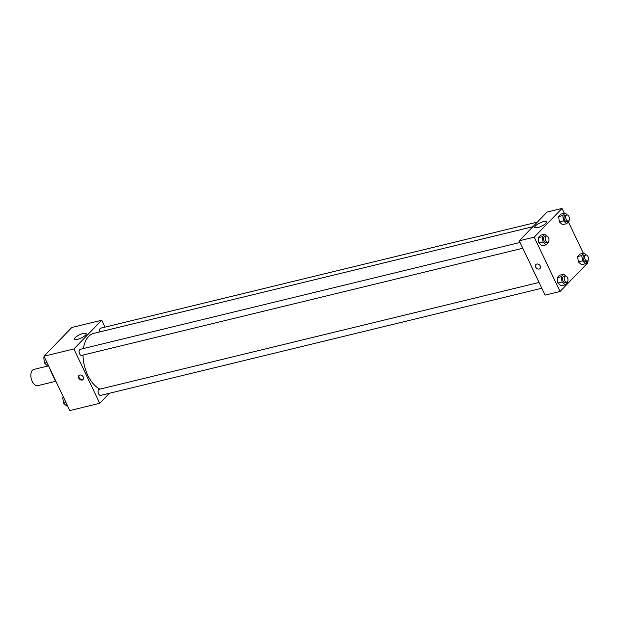 <?xml version="1.0" encoding="UTF-8"?>
<svg xmlns="http://www.w3.org/2000/svg" width="619" height="619" viewBox="0 0 619 619"><rect width="100%" height="100%" fill="white"/><g stroke="black" fill="none" stroke-linecap="round" stroke-linejoin="round"><path stroke-width="0.93" d="M48.553 365.844L33.921 369.396A8.357 4.797 76.3 0 0 32.188 381.343A8.357 4.797 76.3 0 0 37.867 385.629L55.586 381.327M56.143 381.822L55.849 381.892A11.219 6.438 76.3 0 0 56.352 382.263M55.849 381.892L50.804 371.261A11.219 6.438 76.3 0 1 50.735 370.441M109.424 393.266L99.705 403.302L69.792 410.567L43.988 356.227L71.796 327.505L101.709 320.24L104.975 327.126M75.154 337.672A6.5 1.811 154.6 0 1 81.437 333.981A6.5 1.811 154.6 0 1 86.196 333.626A6.5 1.811 154.6 0 1 81.104 338.051A6.5 1.811 154.6 0 1 74.45 339.204A6.5 1.811 154.6 0 1 75.154 337.672M99.705 403.302L73.901 348.961L43.988 356.227M73.901 348.961L101.709 320.24M82.165 380.035A2.871 2.213 44.1 0 1 79.023 378.642A2.871 2.213 44.1 0 1 78.922 375.547A2.871 2.213 44.1 0 1 82.52 375.957A2.871 2.213 44.1 0 1 83.047 379.54A2.871 2.213 44.1 0 1 82.165 380.035M79.178 375.331A2.871 2.213 -135.9 0 0 79.627 378.333A2.871 2.213 -135.9 0 0 82.636 379.555A2.871 2.213 -135.9 0 0 83.255 379.277M520.061 242.462L80.238 349.302A3.134 1.795 76.3 0 0 79.232 352.768A3.134 1.795 76.3 0 0 81.716 355.383L522.807 248.242M539.056 282.465L99.226 389.297A3.134 1.795 76.3 0 0 98.576 393.777A3.134 1.795 76.3 0 0 100.711 395.386L541.795 288.245M537.354 222.105L100.704 328.163A3.134 1.795 76.3 0 0 99.775 331.916M83.008 355.074A29.232 16.775 76.3 0 0 87.728 375.176A29.232 16.775 76.3 0 0 99.93 389.127M532.889 226.709L93.809 333.362A29.232 16.775 76.3 0 0 83.426 348.528M587.408 261.876L587.833 262.773L560.025 291.495L545.068 295.124L519.264 240.783L547.072 212.062L562.029 208.433L564.327 213.276M538.886 243.019L542.027 245.851L538.886 243.019L538.159 237.696L538.886 243.019L543.041 242.006L542.314 236.69L544.72 234.206L546.77 236.056M540.565 235.212L538.159 237.696L540.565 235.212L544.72 234.206M559.352 221.881L562.493 224.712L559.352 221.881L558.624 216.565L559.352 221.881L563.507 220.875L562.779 215.551L565.186 213.068L567.244 214.917M561.031 214.073L558.624 216.565L561.031 214.073L565.186 213.068M578.347 261.883L581.489 264.715L578.347 261.883L577.62 256.56L578.347 261.883L582.502 260.87L581.767 255.554L584.181 253.063L586.232 254.92M580.026 254.076L577.62 256.56L580.026 254.076L584.181 253.063M560.025 291.495L534.22 237.147L562.029 208.433M568.412 221.881L583.322 253.272M557.881 283.015L561.023 285.846L557.881 283.015L557.146 277.699L557.881 283.015L562.037 282.009L561.301 276.685L563.708 274.202L565.766 276.051M559.561 275.207L557.146 277.699L559.561 275.207L563.708 274.202M537.756 227.583A6.5 1.811 154.6 0 1 534.77 227.397A6.5 1.811 154.6 0 1 539.869 222.964A6.5 1.811 154.6 0 1 546.515 221.819A6.5 1.811 154.6 0 1 543.977 224.821A6.5 1.811 154.6 0 1 537.756 227.583M534.22 237.147L519.264 240.783M540.263 265.984A2.871 2.213 44.1 0 1 540.047 268.538A2.871 2.213 44.1 0 1 536.441 268.128A2.871 2.213 44.1 0 1 535.915 264.545A2.871 2.213 44.1 0 1 540.263 265.984M535.922 264.545A2.871 2.213 -135.9 0 0 536.441 268.128A2.871 2.213 -135.9 0 0 540.047 268.538M548.504 241.72L548.589 242.354L546.182 244.845L543.041 242.006M546.376 236.071L544.712 236.481A3.134 1.795 76.3 0 0 544.062 240.961A3.134 1.795 76.3 0 0 546.19 242.563L547.854 242.161A3.134 1.795 76.3 0 0 548.86 238.694A3.134 1.795 76.3 0 0 546.376 236.071A3.134 1.795 76.3 0 0 545.718 240.551A3.134 1.795 76.3 0 0 547.854 242.161M546.182 244.845L542.027 245.851M542.314 236.69L538.159 237.696M568.969 220.581L569.054 221.215L566.648 223.707L563.507 220.875M566.842 214.94L565.178 215.342A3.134 1.795 76.3 0 0 564.528 219.822A3.134 1.795 76.3 0 0 566.656 221.432L568.319 221.029A3.134 1.795 76.3 0 0 569.325 217.555A3.134 1.795 76.3 0 0 566.842 214.94A3.134 1.795 76.3 0 0 566.192 219.42A3.134 1.795 76.3 0 0 568.319 221.029M566.648 223.707L562.493 224.712M562.779 215.551L558.624 216.565M567.491 281.722L567.584 282.349L565.17 284.841L562.037 282.009M565.364 276.074L563.7 276.476A3.134 1.795 76.3 0 0 563.05 280.956A3.134 1.795 76.3 0 0 565.186 282.566L566.842 282.163A3.134 1.795 76.3 0 0 567.847 278.689A3.134 1.795 76.3 0 0 565.364 276.074A3.134 1.795 76.3 0 0 564.714 280.554A3.134 1.795 76.3 0 0 566.842 282.163M565.17 284.841L561.023 285.846M561.301 276.685L557.146 277.699M587.965 260.584L588.05 261.218L585.644 263.702L582.502 260.87M585.829 254.935L584.174 255.338A3.134 1.795 76.3 0 0 583.524 259.818A3.134 1.795 76.3 0 0 585.651 261.427L587.315 261.025A3.134 1.795 76.3 0 0 588.321 257.558A3.134 1.795 76.3 0 0 585.829 254.935A3.134 1.795 76.3 0 0 585.179 259.415A3.134 1.795 76.3 0 0 587.315 261.025M585.644 263.702L581.489 264.715M581.767 255.554L577.62 256.56M48.499 365.728L47.64 365.937L44.498 363.105L43.771 357.782L44.413 357.124M46.967 362.502L44.498 363.105M44.63 357.573L43.771 357.782M67.494 405.724L66.635 405.932L63.494 403.101L62.759 397.785L63.401 397.119M65.962 402.505L63.494 403.101M63.618 397.576L62.759 397.785"/></g></svg>
